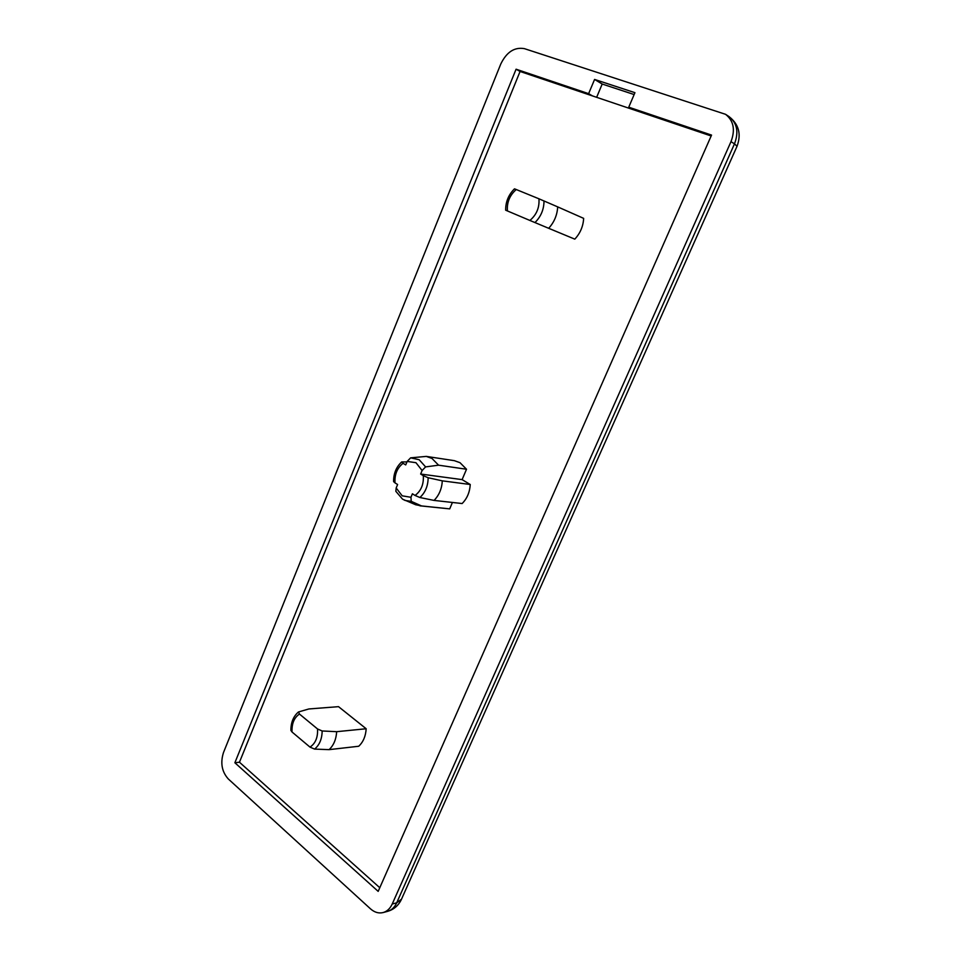 <?xml version="1.0" encoding="UTF-8"?>
<svg xmlns="http://www.w3.org/2000/svg" width="961" height="961" viewBox="0 0 961 961"><rect width="100%" height="100%" fill="white"/><g stroke="black" fill="none" stroke-linecap="round" stroke-linejoin="round"><path stroke-width="1.44" d="M425.603 466.902L422.107 470.518L415.957 462.697L407.164 461.424L405.722 464.92L403.091 463.31C397.205 467.887 394.515 474.41 395.007 482.878L397.614 484.512L396.172 487.984L402.191 495.828L410.948 497.281L412.401 493.798L415.068 495.456C421.086 490.915 423.837 484.32 423.32 475.683L420.642 474.037L462.109 479.623L466.517 469.244L460.007 462.685L454.373 460.667L426.312 456.403L432.006 458.469L438.576 465.184L425.603 466.902L419.176 459.73L410.635 457.844L426.312 456.403M410.948 497.281L411.224 501.33L421.483 505.918L415.62 504.717M419.969 505.834L449.7 508.874L452.427 502.459M421.483 505.918L449.7 508.874M411.224 501.33L405.158 500.477L402.515 499.119L395.848 491.323L396.172 487.984M711.164 135.981L520.069 71.462L516.081 69.204L234.868 762.758L378.178 891.376L711.548 135.093L628.758 107.188L634.933 92.676L594.583 79.439L588.625 93.661L516.081 69.204M592.469 95.908L588.625 93.661M520.069 71.462L239.457 762.217L379.787 887.724M317.55 728.979L322.163 730.973L336.674 731.681C336.182 739.357 333.659 745.34 329.106 749.64L358.717 746.253C363.21 742.06 365.697 736.234 366.177 728.75L338.524 706.659L308.853 708.966L298.511 711.957L299.46 714.047C294.126 717.687 291.651 723.669 292.036 732.006L309.983 747.105C315.424 743.526 317.947 737.483 317.55 728.979L299.46 714.047M423.32 475.683L428.15 477.737L442.312 480.848C441.82 488.789 439.069 495.311 434.06 500.417L462.133 503.54C467.082 498.579 469.785 492.236 470.241 484.5L462.109 479.623M548.671 228.298L574.798 239.145C580.252 233.283 583.195 226.352 583.651 218.363L557.692 206.879C557.212 215.096 554.209 222.243 548.671 228.298L529.895 220.453C536.574 214.796 539.589 207.576 538.941 198.795L516.249 189.533C509.726 195.215 506.783 202.339 507.408 210.939L529.895 220.453M228.298 778.963L370.478 908.83C374.49 912.373 378.694 913.623 383.103 912.566C387.079 911.412 390.13 908.565 392.232 904.001L730.997 141.651C735.441 129.819 733.639 120.702 725.555 114.311L524.418 48.651C514.495 46.885 506.615 52.014 500.765 64.039L223.493 752.535C220.213 762.914 221.823 771.719 228.298 778.963M628.758 107.188L632.506 109.422M239.457 762.217L234.868 762.758M395.007 482.878L393.59 481.593C393.554 473.497 396.256 466.95 401.698 461.917L403.091 463.31M434.06 500.417L419.873 497.51L415.068 495.456M442.312 480.848L470.241 484.5M420.642 474.037L422.107 470.518M438.576 465.184L466.517 469.244M407.164 461.424L410.635 457.844M406.971 461.905L401.698 461.929M329.106 749.64L314.583 749.1L309.983 747.105M292.036 732.006L290.895 730.396C290.871 722.432 293.405 716.293 298.499 711.945M336.674 731.681L366.177 728.75M507.408 210.939L505.654 210.183C505.594 201.846 508.537 194.735 514.471 188.836L516.249 189.533M538.941 198.795L557.692 206.879M634.14 94.55L602.199 84.039L596.637 97.313M602.199 84.039L594.583 79.439M415.969 504.861L402.743 499.252M392.232 904.001L396.689 902.835L734.492 143.85L730.997 141.651M322.163 730.973C322.007 739.009 319.484 745.051 314.583 749.1M544.01 200.933C543.962 209.414 540.947 216.633 534.953 222.58M428.15 477.737C428.041 486.002 425.291 492.585 419.873 497.51M383.103 912.566L387.571 911.364C391.547 910.223 394.587 907.376 396.689 902.835L401.518 899.16L737.027 146.3L734.492 143.85C738.925 132.077 737.123 123.008 729.063 116.629L725.555 114.311M387.571 911.364C393.854 909.526 398.443 905.574 401.374 899.496M737.027 146.3C741.496 134.144 738.841 124.257 729.063 116.629"/></g></svg>
